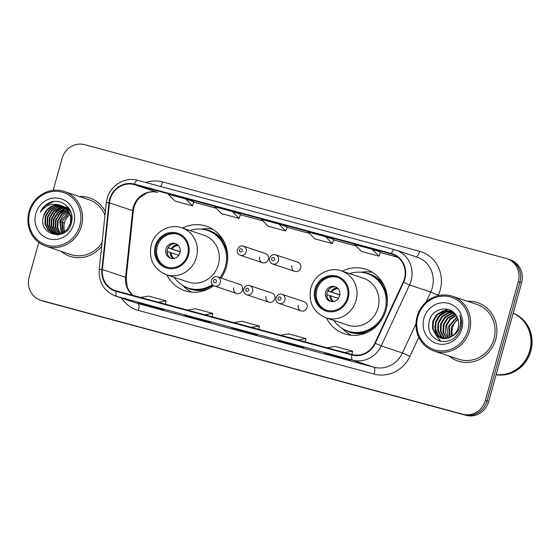 <?xml version="1.0" encoding="UTF-8"?>
<svg xmlns="http://www.w3.org/2000/svg" width="560" height="560" viewBox="0 0 560 560"><rect width="100%" height="100%" fill="white"/><g stroke="black" fill="none" stroke-linecap="round" stroke-linejoin="round"><path stroke-width="0.84" d="M326.515 318.003A34.013 31.983 -71.5 0 0 344.4 333.802A34.013 31.983 -71.5 0 0 386.085 309.89A34.013 31.983 -71.5 0 0 365.995 269.297A34.013 31.983 -71.5 0 0 342.202 271.145M166.845 274.904A34.013 31.983 -71.5 0 0 184.737 290.703A34.013 31.983 -71.5 0 0 213.647 285.684M221.032 278.089A34.013 31.983 -71.5 0 0 226.415 266.784A34.013 31.983 -71.5 0 0 206.332 226.198A34.013 31.983 -71.5 0 0 182.532 228.039M233.765 287.714A4.816 4.529 -71.5 0 0 236.607 293.454A4.816 4.529 -71.5 0 0 242.508 290.073A4.816 4.529 -71.5 0 0 239.666 284.326L217.504 276.906A4.816 4.529 108.5 0 1 220.346 282.653A4.816 4.529 108.5 0 1 214.445 286.034L236.607 293.454M266.049 296.429A4.816 4.529 -71.5 0 0 268.891 302.169A4.816 4.529 -71.5 0 0 274.792 298.788A4.816 4.529 -71.5 0 0 271.95 293.041L249.781 285.621A4.816 4.529 108.5 0 1 252.623 291.368A4.816 4.529 108.5 0 1 246.729 294.749L268.891 302.169M298.333 305.144A4.816 4.529 -71.5 0 0 301.175 310.884A4.816 4.529 -71.5 0 0 307.076 307.503A4.816 4.529 -71.5 0 0 304.234 301.756L282.065 294.336A4.816 4.529 108.5 0 1 284.907 300.083A4.816 4.529 108.5 0 1 279.013 303.464L301.175 310.884M291.935 265.664A4.816 4.529 -71.5 0 0 294.777 271.404A4.816 4.529 -71.5 0 0 300.671 268.023A4.816 4.529 -71.5 0 0 297.829 262.276L275.667 254.856A4.816 4.529 108.5 0 1 278.509 260.603A4.816 4.529 108.5 0 1 272.608 263.984C270.081 262.871 269.073 260.932 269.591 258.174C271.334 255.024 273.364 253.918 275.667 254.856M259.651 256.949A4.816 4.529 -71.5 0 0 262.493 262.696A4.816 4.529 -71.5 0 0 268.387 259.308A4.816 4.529 -71.5 0 0 265.545 253.561L243.383 246.141A4.816 4.529 108.5 0 1 246.225 251.888A4.816 4.529 108.5 0 1 240.324 255.269C237.797 254.156 236.789 252.217 237.307 249.459C239.057 246.309 241.08 245.203 243.383 246.141M38.759 242.431L29.113 277.221A19.25 18.102 -71.5 0 0 40.481 300.195L43.792 301.308A19.25 18.102 -71.5 0 0 44.765 301.602L466.074 415.331A19.25 18.102 -71.5 0 0 488.698 401.499L521.619 282.779A19.25 18.102 -71.5 0 0 510.251 259.805L508.592 259.245A19.25 18.102 -71.5 0 1 519.967 282.226A19.25 18.102 -71.5 0 0 508.592 259.245L506.94 258.692A19.25 18.102 -71.5 0 0 505.967 258.398L84.658 144.669A19.25 18.102 -71.5 0 0 62.034 158.501L53.2 190.344M42.14 300.755A19.25 18.102 -71.5 0 0 43.106 301.042L464.415 414.771A19.25 18.102 -71.5 0 0 487.039 400.946L519.967 282.226L487.039 400.946A19.25 18.102 -71.5 0 1 464.415 414.771L43.106 301.042A19.25 18.102 -71.5 0 1 42.14 300.755M60.935 251.251A30.807 28.966 -71.5 0 0 69.881 256.277A30.807 28.966 -71.5 0 0 101.682 246.26A30.807 28.966 -71.5 0 1 69.881 256.277A30.807 28.966 -71.5 0 1 60.935 251.251M449.029 356.013A30.807 28.966 -71.5 0 0 457.975 361.039A30.807 28.966 -71.5 0 0 495.726 339.381A30.807 28.966 -71.5 0 0 477.533 302.617A30.807 28.966 -71.5 0 0 467.369 301.238A30.807 28.966 -71.5 0 1 477.533 302.617L477.533 302.617A30.807 28.966 -71.5 0 1 495.726 339.381A30.807 28.966 -71.5 0 1 457.975 361.039A30.807 28.966 -71.5 0 1 449.029 356.013M110.145 199.36A20.538 19.313 108.5 0 1 134.281 184.604L391.265 253.981A20.538 19.313 108.5 0 1 392.294 254.289A20.538 19.313 108.5 0 1 403.186 282.156L374.885 343.105A20.538 19.313 108.5 0 1 351.988 354.501L116.214 290.857A20.538 19.313 108.5 0 1 115.178 290.542A20.538 19.313 108.5 0 1 102.382 269.549L109.48 202.874A20.538 19.313 108.5 0 1 110.145 199.36M109.683 199.234A21.049 19.796 -71.5 0 0 108.997 202.832L101.899 269.507A21.049 19.796 -71.5 0 0 116.074 291.347L351.848 354.998A21.049 19.796 -71.5 0 0 375.319 343.315L403.62 282.366A21.049 19.796 -71.5 0 0 391.398 253.484L134.421 184.114A21.049 19.796 -71.5 0 0 109.683 199.234M193.914 201.726L185.717 198.975L168.231 194.257L175.028 201.103L192.507 205.821L193.914 201.719M105.371 211.624A30.807 28.966 -71.5 0 0 89.439 197.848A30.807 28.966 -71.5 0 0 79.268 196.476A30.807 28.966 -71.5 0 1 89.439 197.848A30.807 28.966 -71.5 0 1 105.371 211.624M40.481 300.195A19.25 18.102 -71.5 0 0 41.447 300.489L462.756 414.218A19.25 18.102 -71.5 0 0 485.387 400.386L518.308 281.673A19.25 18.102 -71.5 0 0 506.94 258.692M342.146 357.644L350.427 360.416L332.948 355.698L324.66 352.919L342.146 357.644L324.695 352.933A5.131 1.743 -74.9 0 1 324.66 352.919M202.286 319.886L210.574 322.665L193.095 317.947L184.807 315.168L202.286 319.886L184.842 315.182A5.131 1.743 -74.9 0 1 184.807 315.168M155.673 307.307L163.954 310.079L146.475 305.361L138.187 302.582L155.673 307.307L138.222 302.596A5.131 1.743 -74.9 0 1 138.187 302.582M295.526 345.058L303.814 347.83L286.328 343.112L278.04 340.34L295.526 345.058L278.075 340.347A5.131 1.743 -74.9 0 1 278.04 340.34M248.906 332.472L257.194 335.244L239.708 330.526L231.427 327.754L248.906 332.472L231.462 327.761A5.131 1.743 -74.9 0 1 231.427 327.754M372.183 249.312L354.704 244.594L361.501 251.44L378.98 256.158L380.387 252.056L372.183 249.312L378.98 256.158M232.33 211.554L214.851 206.836L221.648 213.689L239.127 218.407L240.534 214.305L232.33 211.554L239.127 218.407M325.57 236.726L308.084 232.008L314.881 238.861L332.36 243.579L333.774 239.47L325.57 236.726L332.36 243.579M278.95 224.14L261.471 219.422L268.261 226.275L285.747 230.993L287.154 226.891L278.95 224.14L285.747 230.993M239.708 330.526L239.848 330.029M286.328 343.112L286.468 342.615M146.475 305.361L146.615 304.864M193.095 317.947L193.228 317.443M332.948 355.698L333.088 355.194M185.717 198.975L192.507 205.821M251.384 327.341L259.399 326.004L241.913 321.286L233.898 322.623M259.399 326.004L258.685 329.315M204.764 314.755L212.779 313.418L195.293 308.7L187.285 310.037M212.779 313.418L212.072 316.729M158.144 302.176L166.159 300.832L148.68 296.114L140.665 297.451M166.159 300.832L165.452 304.143M297.997 339.927L306.012 338.583L288.533 333.865L280.518 335.209M306.012 338.583L305.305 341.901M344.617 352.513L352.632 351.169L335.153 346.451L327.138 347.788M352.632 351.169L351.925 354.48M70.224 214.494A14.511 13.643 -71.5 0 0 64.414 222.817A14.511 13.643 -71.5 0 0 64.68 231.791M79.863 225.505A27.594 25.949 -71.5 0 0 62.174 192.15A27.594 25.949 -71.5 0 0 29.743 211.981A27.594 25.949 -71.5 0 0 47.432 245.329A27.594 25.949 -71.5 0 0 79.863 225.505M81.438 225.96A28.882 27.153 -71.5 0 0 64.386 191.492A28.882 27.153 -71.5 0 0 28.994 211.799A28.882 27.153 -71.5 0 0 46.046 246.267A28.882 27.153 -71.5 0 0 81.438 225.96M104.979 215.271A28.882 27.153 -71.5 0 0 88.83 199.675L64.386 191.492M64.162 232.134L63.896 222.642L62.321 222.201M62.748 232.911L61.824 221.949L69.503 212.751M63.091 232.743L62.342 222.117L63.896 222.642M61.411 233.464L59.759 221.256L63.133 215.32L68.782 211.463M61.74 233.345L60.277 221.424L68.964 211.764M60.137 233.835L57.267 227.612L57.687 220.563L61.558 214.102L67.998 210.343M60.452 233.758L57.757 227.612L58.205 220.731L61.964 214.396L68.201 210.609M58.912 234.059L55.265 227.276L55.615 219.87L59.486 213.409L67.179 209.363M59.213 234.017L55.783 227.451L56.133 220.038L60.004 213.584L67.389 209.594M57.722 234.164L56.427 232.939L53.193 226.583L53.543 219.17L57.414 212.716L63.833 208.964L66.311 208.509M58.016 234.15L56.945 233.114L53.711 226.751L54.061 219.345L57.932 212.891L64.351 209.132L66.535 208.712M56.574 234.157L54.355 232.246L51.121 225.89L51.471 218.477L55.342 212.023L61.761 208.271L65.415 207.76M56.854 234.171L54.873 232.421L51.639 226.058L51.989 218.652L55.86 212.198L62.279 208.439L65.639 207.935M57.344 234.892L56.7 234.647M56.448 234.542L55.699 234.185M55.461 234.052L52.283 231.553L49.049 225.197L49.399 217.784L53.277 211.33L59.689 207.571L64.477 207.109M55.734 234.087L52.801 231.728L49.567 225.365L49.917 217.959L53.795 211.505L60.207 207.746L64.715 207.263M58.142 234.815L54.628 233.954M54.376 233.849L50.211 230.86L46.984 224.497L47.327 217.091L51.205 210.637L57.617 206.878L63.518 206.549M57.701 234.864L55.916 234.416M55.657 234.325L54.894 234.017M54.642 233.905L50.729 231.035L47.502 224.672L47.845 217.266L51.723 210.812L58.135 207.053L63.756 206.675M60.753 205.457A14.511 13.643 -71.5 0 0 43.701 215.88C36.82 235.004 66.745 242.585 71.239 223.272C75.803 210.126 61.684 196.987 49.532 202.671C45.304 204.659 42.21 207.851 40.271 212.247C45.598 204.897 52.423 202.629 60.753 205.457L66.99 209.167L70.567 215.642L70.567 223.167L67.032 229.733L60.97 233.604L53.326 233.548L48.139 230.167L44.912 223.804L45.255 216.398L49.133 209.944L55.545 206.185L62.524 206.073M62.02 205.856L67.508 209.342L71.085 215.817L71.085 223.335L69.986 226.338M64.939 232.141L61.488 233.779L53.326 233.548M53.585 233.632L48.657 230.342L45.43 223.979L45.773 216.573L49.651 210.119L56.063 206.36L62.769 206.185M67.711 207.767L68.852 208.208M68.229 207.935L68.817 208.145M65.646 207.074L69.412 209.034M66.157 207.242L69.195 208.705M63.574 206.374L69.062 209.86L71.057 212.492M64.092 206.549L70.511 211.106M43.701 215.88L47.579 209.426L53.991 205.667L61.761 205.772M35.805 213.612A20.923 19.677 -71.5 0 0 49.21 238.903A20.923 19.677 -71.5 0 0 73.801 223.874A20.923 19.677 -71.5 0 0 60.396 198.583A20.923 19.677 -71.5 0 0 35.805 213.612M46.046 246.267L70.49 254.45A28.882 27.153 -71.5 0 0 102.074 242.62M40.271 212.247L45.122 205.709L53.564 201.6M55.867 211.526L60.865 207.578M60.011 212.919L65.009 208.971M53.802 213.815L60.102 207.774M57.939 215.208L64.246 209.167M60.228 221.585L61.817 221.984M61.796 222.047L60.221 221.606M156.184 246.295A17.325 16.296 -71.5 0 0 166.418 266.973A17.325 16.296 -71.5 0 0 187.649 254.793A17.325 16.296 -71.5 0 0 177.415 234.115A17.325 16.296 -71.5 0 0 156.184 246.295M177.933 234.297A17.325 16.296 -71.5 0 0 157.22 246.645A17.325 16.296 -71.5 0 0 166.936 267.141M227.241 263.053A30.359 28.546 -71.5 0 0 208.481 230.776L207.445 230.426A30.359 28.546 -71.5 0 0 189.931 230.517M219.856 277.697A30.359 28.546 -71.5 0 0 225.372 266.651A30.359 28.546 -71.5 0 0 207.445 230.426M218.379 264.642A24.71 23.233 -71.5 0 0 203.791 235.158L181.832 227.808A24.71 23.233 108.5 0 1 196.427 257.292A24.71 23.233 108.5 0 1 166.145 274.666L188.104 282.016A24.71 23.233 -71.5 0 0 218.379 264.642M174.244 277.382A30.359 28.546 -71.5 0 0 188.174 288.001A30.359 28.546 -71.5 0 0 212.38 284.641M188.174 288.001L189.21 288.344A30.359 28.546 -71.5 0 0 213.01 285.25M220.892 278.04A30.359 28.546 -71.5 0 0 223.622 273.868M165.963 249.004A7.7 7.245 -71.5 0 0 170.506 258.195A7.7 7.245 -71.5 0 0 179.949 252.777A7.7 7.245 -71.5 0 0 175.399 243.586A7.7 7.245 -71.5 0 0 165.963 249.004M176.106 243.873A7.7 7.245 -71.5 0 0 167.412 249.487A7.7 7.245 -71.5 0 0 171.248 258.398M191.779 292.159A33.376 31.381 108.5 0 1 184.023 286.825L182.35 285.236M201.131 229.124L203.427 228.865A33.376 31.381 108.5 0 1 212.828 229.271M180.145 251.867L168.077 247.821M170.877 244.818A8.988 8.449 108.5 0 0 168.399 247.856L168.105 247.772M168.399 247.856L180.173 251.678M167.636 254.485A8.988 8.449 108.5 0 1 167.37 251.566L167.118 251.496M178.773 255.269L167.37 251.566M458.087 319.424A14.511 13.643 -71.5 0 0 452.515 327.579A14.511 13.643 -71.5 0 0 452.571 335.909M467.957 330.267A27.594 25.949 -71.5 0 0 450.275 296.919A27.594 25.949 -71.5 0 0 417.844 316.743A27.594 25.949 -71.5 0 0 435.526 350.091A27.594 25.949 -71.5 0 0 467.957 330.267M469.532 330.722A28.882 27.153 -71.5 0 0 452.48 296.261A28.882 27.153 -71.5 0 0 417.088 316.568A28.882 27.153 -71.5 0 0 434.147 351.029A28.882 27.153 -71.5 0 0 469.532 330.722M434.147 351.029L458.591 359.212A28.882 27.153 -71.5 0 0 493.976 338.905A28.882 27.153 -71.5 0 0 476.924 304.444L452.48 296.261M496.174 374.535A32.088 30.17 -71.5 0 0 529.725 350.686A32.088 30.17 -71.5 0 0 513.156 313.306M496.167 374.577A32.088 30.17 -71.5 0 0 529.935 350.756A32.088 30.17 -71.5 0 0 513.163 313.292M496.118 374.752A32.088 30.17 -71.5 0 0 530.866 351.064A32.088 30.17 -71.5 0 0 513.177 313.229M451.458 336.686L451.234 327.152L457.821 318.626M449.68 337.631L448.602 326.27L457.002 316.792M450.107 337.435L449.26 326.487L457.219 317.212M448.014 338.226L445.466 332.143L445.97 325.388L449.792 319.046L456.113 315.28M448.42 338.107L446.628 325.605L450.282 319.445L456.33 315.63M446.439 338.569L442.946 331.898L443.338 324.506L447.265 318.066L453.719 314.328L455.182 314.006M446.824 338.506L443.604 332.122L443.996 324.73L447.923 318.29L455.42 314.3M444.934 338.702L443.499 337.365L440.314 331.016L440.713 323.624L444.633 317.184L451.094 313.446L454.23 312.956M445.305 338.688L444.157 337.582L440.972 331.24L441.364 323.848L445.291 317.408L451.752 313.663L454.468 313.201M443.485 338.66L440.867 336.483L437.689 330.141L438.081 322.749L442.001 316.309L448.462 312.564L453.306 312.109M443.842 338.688L441.525 336.7L438.347 330.358L438.739 322.966L442.659 316.526L449.12 312.788L453.53 312.298M442.092 338.45L438.242 335.601L435.057 329.259L435.449 321.867L439.369 315.427L445.83 311.682L452.529 311.507M442.435 338.52L438.9 335.825L435.715 329.476L436.107 322.084L440.027 315.644L446.488 311.906L452.69 311.626M452.634 335.853C455.35 333.795 457.184 331.093 458.143 327.754C459.235 323.519 458.696 319.585 456.526 315.966C450.73 304.724 432.901 307.86 429.492 319.984C427.112 330.302 430.493 337.309 439.642 341.012C449.162 342.79 456.085 338.919 460.404 329.399L460.726 328.356C461.944 323.764 461.629 319.347 459.76 315.119C461.111 319.522 460.999 323.834 459.41 328.048C458.031 331.562 455.77 334.159 452.634 335.853L448.343 338.128L440.748 338.086L435.61 334.719L432.425 328.377L432.817 320.985L436.737 314.545L443.198 310.807L451.276 311.01L452.494 311.486M441.084 338.191L436.268 334.943L433.083 328.594L433.475 321.202L437.395 314.762L443.856 311.024L451.605 311.122M423.899 318.374A20.923 19.677 -71.5 0 0 437.304 343.665A20.923 19.677 -71.5 0 0 461.902 328.636A20.923 19.677 -71.5 0 0 448.49 303.345A20.923 19.677 -71.5 0 0 423.899 318.374M440.72 341.285L436.702 335.783M436.401 335.09L435.078 329.378M439.992 314.846L444.962 310.765M445.725 310.352L448.007 309.358M440.447 341.222L436.233 335.363M435.89 334.509L434.77 326.326M437.829 317.184L444.143 310.947M445.046 310.429L447.629 309.267M315.854 289.401A17.325 16.296 -71.5 0 0 326.081 310.079A17.325 16.296 -71.5 0 0 347.319 297.892A17.325 16.296 -71.5 0 0 337.085 277.214A17.325 16.296 -71.5 0 0 315.854 289.401M337.603 277.396A17.325 16.296 -71.5 0 0 316.89 289.744A17.325 16.296 -71.5 0 0 326.606 310.24M386.911 306.152A30.359 28.546 -71.5 0 0 368.151 273.875L367.115 273.525A30.359 28.546 -71.5 0 0 349.601 273.616M333.907 320.481A30.359 28.546 -71.5 0 0 347.844 331.1A30.359 28.546 -71.5 0 0 385.042 309.757A30.359 28.546 -71.5 0 0 367.115 273.525M378.049 307.748A24.71 23.233 -71.5 0 0 363.461 278.257L341.502 270.907A24.71 23.233 108.5 0 1 356.09 300.391A24.71 23.233 108.5 0 1 325.815 317.772L347.767 325.122A24.71 23.233 -71.5 0 0 378.049 307.748M347.844 331.1L348.88 331.443A30.359 28.546 -71.5 0 0 383.292 316.967M325.626 292.103A7.7 7.245 -71.5 0 0 330.176 301.294A7.7 7.245 -71.5 0 0 339.612 295.876A7.7 7.245 -71.5 0 0 335.062 286.685A7.7 7.245 -71.5 0 0 325.626 292.103M335.776 286.972A7.7 7.245 -71.5 0 0 327.075 292.586A7.7 7.245 -71.5 0 0 330.911 301.497M351.442 335.258A33.376 31.381 108.5 0 1 343.693 329.924L342.013 328.335M360.801 272.23L363.097 271.964A33.376 31.381 108.5 0 1 372.491 272.377M339.808 294.966L327.74 290.927M330.54 287.917A8.988 8.449 108.5 0 0 328.069 290.955L327.768 290.878M328.069 290.955L339.836 294.777M327.306 297.591A8.988 8.449 108.5 0 1 327.04 294.665L326.781 294.595M338.443 298.368L327.04 294.665M44.765 301.602L41.447 300.489M521.619 282.779L518.308 281.673M488.698 401.499L485.387 400.386M466.074 415.331L462.756 414.218M134.281 184.604L157.479 192.374A20.538 19.313 -71.5 0 0 133.35 207.13A20.538 19.313 -71.5 0 0 132.678 210.637L125.587 277.312A20.538 19.313 -71.5 0 0 132.916 295.365M145.754 182.518A32.088 30.17 108.5 0 1 162.638 181.937L419.622 251.307A6.419 2.184 -74.9 0 1 416.08 256.837M419.622 251.307A32.088 30.17 108.5 0 1 440.181 290.087A32.088 30.17 108.5 0 1 438.256 295.337L438.095 295.687M403.62 282.366L409.528 284.921L430.738 292.026A25.669 24.136 -71.5 0 0 432.285 287.826A25.669 24.136 -71.5 0 0 417.123 257.187L395.913 250.089A25.669 24.136 108.5 0 1 409.528 284.921L381.227 345.87A25.669 24.136 108.5 0 1 352.604 360.115L116.83 296.464A6.419 2.184 -74.9 0 1 116.074 291.347M394.541 249.676L137.641 180.327A6.419 2.184 105.1 0 0 137.599 180.313C125.02 176.561 110.446 185.36 107.114 198.625L106.288 202.951A6.419 0.497 6.1 0 1 108.997 202.832M351.848 354.998A6.419 2.184 105.1 0 0 352.604 360.115L373.814 367.213A25.669 24.136 -71.5 0 0 402.437 352.975L415.989 323.785M375.319 343.315L381.227 345.87L402.437 352.975L409.955 356.286A32.088 30.17 108.5 0 1 374.171 374.087L138.397 310.443A32.088 30.17 108.5 0 1 121.653 298.123M106.288 202.951L99.197 269.626A6.419 0.497 6.1 0 1 101.899 269.507M138.397 310.443A6.419 2.184 -74.9 0 0 138.04 303.569L116.83 296.464A25.669 24.136 108.5 0 1 115.542 296.079L136.752 303.177A25.669 24.136 -71.5 0 0 138.04 303.569L373.814 367.213A6.419 2.184 -74.9 0 1 374.171 374.087M394.625 249.697A25.669 24.136 108.5 0 1 395.913 250.089L394.583 249.683A6.419 2.184 -74.9 0 1 394.625 249.697M391.398 253.484A6.419 2.184 -74.9 0 1 394.583 249.683L137.599 180.313A6.419 2.184 105.1 0 0 134.421 184.114M418.789 337.267L409.955 356.286M426.09 302.029L430.738 292.026L438.256 295.337M162.638 181.937A6.419 2.184 -74.9 0 1 160.524 186.501M391.265 253.981L393.309 254.66M397.761 257.236L380.233 252.504L397.768 257.243M356.09 245.987L333.62 239.918L356.09 245.987M309.47 233.401L287 227.339L309.477 233.408M262.85 220.815L240.38 214.753L262.857 220.822M216.237 208.236L193.76 202.167L216.237 208.236M109.48 202.874L132.678 210.637A11.55 0.896 -173.9 0 1 133.301 211.008C133.896 205.968 135.884 201.642 139.272 198.009L146.552 193.067C150.297 191.653 153.965 191.429 157.556 192.395L157.479 192.374A11.55 3.927 -74.9 0 0 157.556 192.395A11.55 3.927 -74.9 0 0 157.633 192.416M102.382 269.549L125.587 277.312A11.55 0.896 -173.9 0 1 126.21 277.683L127.169 286.755L129.297 291.172L133.105 295.414M188.524 255.024A18.291 17.199 -71.5 0 0 176.806 232.918A18.291 17.199 -71.5 0 0 155.309 246.064A18.291 17.199 -71.5 0 0 167.027 268.163A18.291 17.199 -71.5 0 0 188.524 255.024M224.497 242.571A30.772 28.931 -71.5 0 0 203.602 229.446M184.513 286.461A30.772 28.931 -71.5 0 0 209.097 288.568M171.199 248.696A7.448 7 108.5 0 1 177.723 244.916M172.27 249.032A7.063 6.636 108.5 0 1 178.353 245.539M173.166 258.531A7.448 7 108.5 0 1 170.17 252.406M174.041 258.412A7.063 6.636 108.5 0 1 171.241 252.742M348.194 298.13A18.291 17.199 -71.5 0 0 336.469 276.024A18.291 17.199 -71.5 0 0 314.979 289.163A18.291 17.199 -71.5 0 0 326.697 311.269A18.291 17.199 -71.5 0 0 348.194 298.13M384.16 285.67A30.772 28.931 -71.5 0 0 363.265 272.545M344.176 329.56A30.772 28.931 -71.5 0 0 368.76 331.667M330.862 291.802A7.448 7 108.5 0 1 337.386 288.022M331.94 292.138A7.063 6.636 108.5 0 1 338.016 288.638M332.829 301.63A7.448 7 108.5 0 1 329.833 295.512M333.711 301.511A7.063 6.636 108.5 0 1 330.911 295.848M239.358 249.97A1.603 1.512 -71.5 0 0 240.387 251.909A1.603 1.512 -71.5 0 0 242.277 250.754A1.603 1.512 -71.5 0 0 241.248 248.815A1.603 1.512 -71.5 0 0 239.358 249.97M271.642 258.685A1.603 1.512 -71.5 0 0 272.671 260.624A1.603 1.512 -71.5 0 0 274.561 259.469A1.603 1.512 -71.5 0 0 273.532 257.53A1.603 1.512 -71.5 0 0 271.642 258.685M216.391 281.519A1.603 1.512 -71.5 0 0 215.369 279.58A1.603 1.512 -71.5 0 0 213.479 280.735A1.603 1.512 -71.5 0 0 214.508 282.674A1.603 1.512 -71.5 0 0 216.391 281.519M248.675 290.234A1.603 1.512 -71.5 0 0 247.646 288.295A1.603 1.512 -71.5 0 0 245.763 289.443A1.603 1.512 -71.5 0 0 246.792 291.382A1.603 1.512 -71.5 0 0 248.675 290.234M280.959 298.949A1.603 1.512 -71.5 0 0 279.93 297.01A1.603 1.512 -71.5 0 0 278.047 298.158A1.603 1.512 -71.5 0 0 279.076 300.097A1.603 1.512 -71.5 0 0 280.959 298.949M99.197 269.626C98.623 282.52 104.069 291.34 115.542 296.079M133.301 211.008L126.21 277.683M181.832 227.808C169.498 223.279 154.497 231.763 151.2 245.042C148.519 259.196 153.503 269.073 166.145 274.666M441.406 338.303L440.748 338.086M341.502 270.907C329.161 266.378 314.16 274.869 310.863 288.141C308.189 302.295 313.173 312.172 325.815 317.772M262.493 262.696L240.324 255.269M294.777 271.404L272.608 263.984M217.504 276.906C215.201 275.968 213.171 277.074 211.421 280.224C210.826 282.814 211.834 284.753 214.445 286.034M249.781 285.621C247.478 284.683 245.455 285.789 243.705 288.939C243.11 291.529 244.111 293.468 246.729 294.749M282.065 294.336C279.762 293.398 277.739 294.504 275.989 297.647C275.387 300.244 276.395 302.183 279.013 303.464"/></g></svg>
